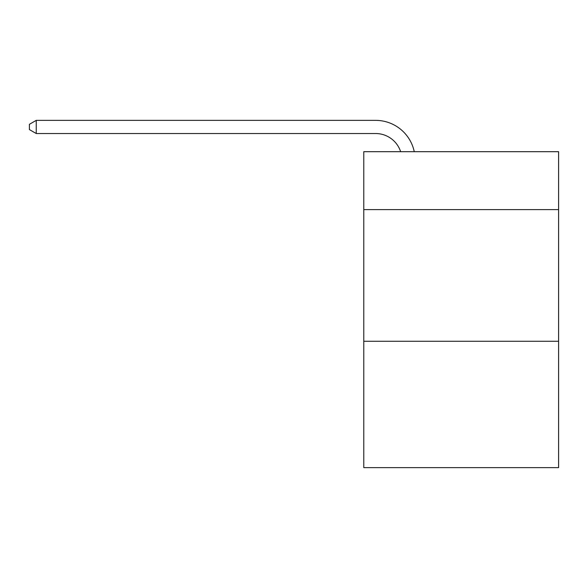<?xml version="1.0" encoding="UTF-8"?>
<svg xmlns="http://www.w3.org/2000/svg" width="588" height="588" viewBox="0 0 588 588"><rect width="100%" height="100%" fill="white"/><g stroke="black" fill="none" stroke-linecap="round" stroke-linejoin="round"><path stroke-width="0.88" d="M558.6 209.615L558.6 151.697L363.774 151.697L363.774 209.615L558.6 209.615L558.6 467.636L363.774 467.636L363.774 209.615M558.6 341.26L363.774 341.26M375.614 120.364L36.243 120.364L375.614 120.364A39.492 39.492 139.5 0 1 414.261 151.697M400.649 151.697A26.328 26.328 -40.5 0 0 375.614 133.527L36.243 133.527L29.4 129.581L29.4 124.311L36.243 120.364L36.243 133.527"/></g></svg>
